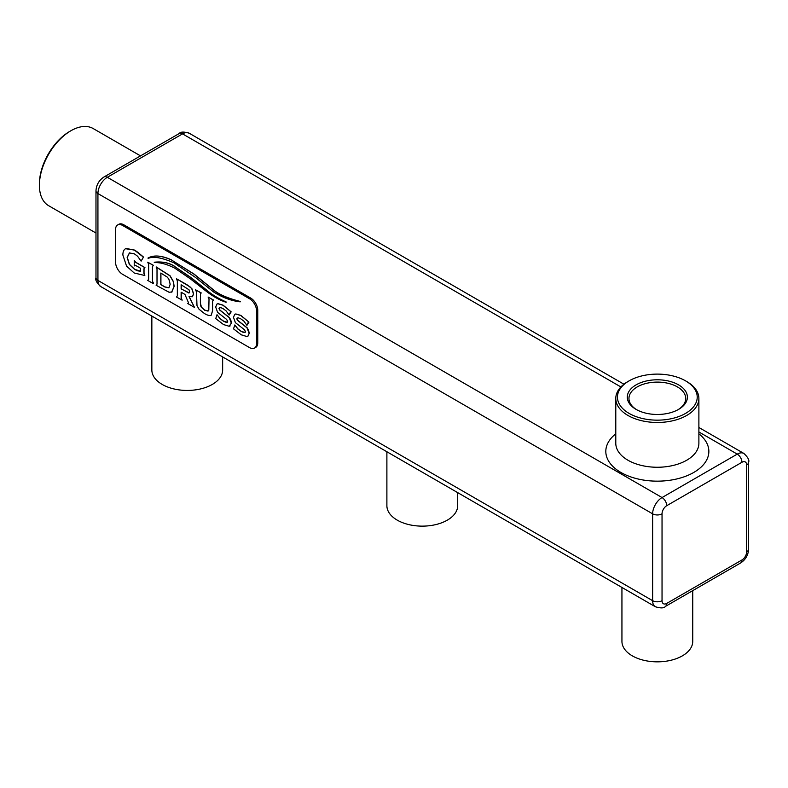 <?xml version="1.0" encoding="UTF-8"?>
<svg xmlns="http://www.w3.org/2000/svg" width="788" height="788" viewBox="0 0 788 788"><rect width="100%" height="100%" fill="white"/><g stroke="black" fill="none" stroke-linecap="round" stroke-linejoin="round"><path stroke-width="1.18" d="M254.514 348.089L255.696 347.419A9.968 5.762 -120 0 0 257.755 342.849L257.755 310.285A9.968 5.762 -120 0 0 250.702 298.071L123.785 224.787A9.968 5.762 -120 0 0 118.791 224.294L117.619 224.974A9.968 5.762 -120 0 0 115.55 229.535L115.55 262.108A9.968 5.762 -120 0 0 122.603 274.322L249.53 347.597A9.968 5.762 -120 0 0 254.514 348.089A9.968 5.762 -120 0 0 256.583 343.529L256.583 310.964A9.968 5.762 -120 0 0 249.53 298.75L122.603 225.466A9.968 5.762 -120 0 0 117.619 224.974M229.131 315.072L230.707 311.516L222.945 305.212L217.921 303.744L216.946 304.06L215.685 307.034L217.606 312.373L226.648 319.435L227.663 321.396L226.195 322.341L223.516 321.248L220.088 318.746L217.015 314.707L215.745 318.598L223.546 324.577L229.16 326.271L231.337 323.129L229.249 317.613L219.734 310.088L219.005 308.541L220.532 307.576L222.955 308.541L226.126 310.915L229.131 315.072L231.16 311.851L223.063 305.143L218.04 303.675L217.005 304.02M229.278 326.202L231.455 323.06L230.756 319.908L229.367 317.544L219.852 310.019L219.468 307.645M230.155 325.917L229.16 326.271M227.328 322.233L223.634 321.189L220.207 318.677L217.015 314.707M182.038 300.218L181.132 298.031L181.132 292.21L184.924 294.397L188.529 302.789L187.79 303.547L194.439 307.379L189.031 296.574L192.43 296.731L193.474 293.875L191.77 288.694L189.878 286.743L176.453 278.755L177.349 280.942L177.349 295.855L176.453 296.997L182.156 300.159L181.25 297.962L181.25 292.279M192.479 296.702L193.592 293.806L191.888 288.625L186.923 284.665L176.453 278.755M194.439 307.379L189.209 296.633M171.745 292.102L174.158 286.408L173.439 281.592L170.06 275.761L156.231 266.945L157.019 269.201L157.019 284.113L156.113 285.256L169.065 292.25L172.03 291.964M152.557 266.482L153.345 265.418L147.75 262.187L148.656 264.374L148.656 279.287L147.75 280.429L153.345 283.65L153.463 283.128L152.557 281.385L152.439 266.551L153.463 265.349L147.75 262.187M153.345 283.65L153.463 283.128M174.335 266.147C168.937 262.709 162.269 261.399 154.349 262.217L154.359 262.581C160.259 262.345 167.086 264.226 174.857 268.216L190.568 278.991L205.018 290.299C212.445 296.16 219.458 300.149 226.058 302.267L226.126 301.942C217.941 298.278 211.45 294.328 206.653 290.082L191.356 277.839L174.217 266.216C168.819 262.778 162.151 261.468 154.231 262.286L154.359 262.581M226.176 302.198L226.018 302.011C217.823 298.347 211.332 294.397 206.535 290.151L191.238 277.908L174.217 266.216M171.607 259.932C161.717 255.46 153.877 254.819 148.075 258.001L148.183 258.464C152.813 256.041 161.392 257.479 173.931 262.798L195.365 277.356L213.489 291.885C222.512 297.578 231.426 300.888 240.222 301.834L240.251 301.469C227.899 298.288 219.084 294.495 213.794 290.102L194.035 274.057L171.488 259.991C161.599 255.529 153.758 254.888 147.957 258.07M240.34 301.765L240.133 301.538C227.781 298.356 218.966 294.564 213.676 290.161L193.917 274.125L171.488 259.991M135.043 265.32L134.679 265.93L135.694 265.467L140.441 268.216L140.441 271.239L137.762 270.845L134.62 269.457L129.34 264.423L127.154 257.479L129.399 252.928L134.403 253.864L137.555 256.208L141.121 261.143L143.377 257.124L134.492 250.151L126.188 248.427C123.982 249.254 122.879 251.451 122.869 254.997L126.553 266.098L134.196 272.993L144.825 275.514L143.909 273.387L143.909 268.826L144.825 267.644L135.694 262.374L134.226 260.483L134.226 265.664L135.162 265.251M144.825 275.514L144.027 273.318L144.027 268.767L144.943 267.575L135.812 262.305L134.226 260.483M141.121 261.143L143.495 257.055L137.723 252.229L134.61 250.082L125.548 248.722M140.559 271.171L134.738 269.388L129.459 264.354L127.272 257.41L129.518 252.859M211.184 315.19L212.593 310.807L212.593 301.144L213.381 300.07L208.111 297.037L209.017 299.213L208.79 310.206L208.002 311.093L204.653 310.216L201.304 307.231L200.497 305.419L200.457 293.51L200.379 302.878L201.423 307.162L204.772 310.147L208.259 310.964M195.582 289.797L201.176 293.028L200.457 293.51L201.295 292.969L195.582 289.797L196.478 291.984L196.99 305.596L199.039 309.231L204.486 313.565C207.845 315.515 210.13 316.008 211.342 315.072L212.474 310.876L212.474 301.213L213.499 300.011L208.111 297.037M246.93 325.346L248.496 321.78L240.734 315.476L235.71 314.008L234.735 314.323L233.475 317.298L235.395 322.647L244.438 329.709L245.452 331.669L243.984 332.615L241.305 331.521L237.877 329.02L234.804 324.981L233.534 328.872L241.335 334.851L246.949 336.545L247.885 336.23L249.126 333.403L247.038 327.877L237.523 320.361L236.794 318.805L238.321 317.85L240.744 318.815L243.916 321.179L246.93 325.346L248.949 322.125L240.852 315.407L235.829 313.949L234.794 314.294M247.944 336.19L249.244 333.334L248.555 330.182L247.156 327.808L237.641 320.292L237.257 317.919M245.117 332.506L241.423 331.452L237.996 328.951L234.804 324.981M219.123 308.472L219.409 307.675M227.663 321.396L227.269 322.272M171.626 292.171L174.04 286.477L173.321 281.651L169.942 275.83L156.113 267.014M153.345 283.197L152.439 281.454L152.439 266.551M126.307 248.358L125.607 248.693M236.912 318.736L237.198 317.948M245.452 331.669L245.058 332.546M181.25 284.832L181.25 288.832L188.746 292.969L189.622 291.737L189.012 289.767L181.132 284.764L181.132 288.901L189.199 292.89M160.801 273.032L160.801 284.655L164.84 286.98L168.868 287.847L170.178 284.251L168.868 279.159L167.263 277.11L160.801 273.032M629.129 380.85L627.957 381.52A41.547 23.985 0 0 0 615.783 398.492A41.547 23.985 0 0 0 615.999 400.925A41.547 23.985 0 0 0 659.448 422.447A41.547 23.985 0 0 0 698.887 398.492A41.547 23.985 0 0 0 686.712 381.52L685.54 380.85A39.892 23.029 0 0 0 629.129 380.85A39.892 23.029 0 0 0 617.654 399.467A39.892 23.029 0 0 0 674.449 417.935A39.892 23.029 0 0 0 685.54 380.85M95.978 233.031L48.629 205.688A44.542 25.718 -60 0 1 39.4 185.298A44.542 25.718 -60 0 1 70.9 130.749A44.542 25.718 -60 0 1 93.171 128.542L140.52 155.876M457.69 492.628L457.69 505.699A35.401 20.439 180 0 1 435.833 524.581A35.401 20.439 180 0 1 397.26 520.149A35.401 20.439 180 0 1 386.888 505.699L386.888 451.751M222.649 356.934L222.649 369.996A35.401 20.439 180 0 1 200.792 388.878A35.401 20.439 180 0 1 162.21 384.445A35.401 20.439 180 0 1 151.848 369.996L151.848 316.057M692.741 590.636L692.741 641.402A35.401 20.439 180 0 1 670.884 660.285A35.401 20.439 180 0 1 632.301 655.852A35.401 20.439 180 0 1 621.939 641.402L621.939 587.454M160.919 273.091L160.919 284.586L164.958 286.911L168.987 287.778M70.9 130.749L69.718 131.429A42.877 24.753 -60 0 0 39.4 183.939L39.4 185.298M660.383 414.38A30.033 17.336 0 0 0 678.576 409.396A30.033 17.336 0 0 0 678.576 384.869A30.033 17.336 0 0 0 636.093 384.869A30.033 17.336 0 0 0 636.093 409.396A30.033 17.336 0 0 0 660.383 414.38M677.966 409.73A28.368 16.381 0 0 0 685.708 398.492A28.368 16.381 0 0 0 657.34 382.101A28.368 16.381 0 0 0 628.962 398.492A28.368 16.381 0 0 0 636.704 409.73M623.938 384.209L189.189 133.211A13.297 7.673 120 0 0 182.54 133.871L107.326 177.29A13.297 7.673 120 0 0 97.929 193.572L97.929 280.429L652.631 600.683L652.631 513.835A6.649 3.841 0 0 0 662.038 513.835A6.649 3.841 -60 0 1 666.737 505.689L741.951 462.27A6.649 3.841 -60 0 1 746.65 464.979L746.65 551.836A6.649 3.841 -60 0 1 741.951 559.972L666.737 603.401A6.649 3.841 -60 0 1 662.038 600.683L662.038 513.835M662.038 600.683A6.649 3.841 0 0 1 652.631 600.683A13.297 7.673 120 0 0 655.389 606.77L100.677 286.517A13.297 7.673 120 0 1 97.929 280.429A6.649 3.841 180 0 1 95.978 277.711L95.978 190.863A6.649 3.841 180 0 0 97.929 193.572L652.631 513.835A13.297 7.673 120 0 1 662.038 497.553A6.649 3.841 60 0 1 666.737 505.689M123.785 224.787L122.603 225.466M250.702 298.071L249.53 298.75M257.755 342.849L256.583 343.529M257.755 310.285L256.583 310.964M95.978 190.863C96.323 184.884 99.002 180.255 104.006 176.965A6.649 3.841 -120 0 1 107.326 177.29L662.038 497.553L737.253 454.124A6.649 3.841 60 0 1 741.951 462.27M655.389 606.77C660.758 608.366 664.087 608.257 665.358 606.445A6.649 3.841 -120 0 0 666.737 603.401M104.006 176.965L179.221 133.536A6.649 3.841 -120 0 1 182.54 133.871L620.905 386.957M698.887 431.972L737.253 454.124A13.297 7.673 120 0 1 743.902 453.464C747.97 457.316 749.536 460.251 748.6 462.27A6.649 3.841 180 0 1 746.65 464.979M615.783 433.824A51.525 29.747 0 0 0 622.806 473.489A51.525 29.747 0 0 0 691.864 473.489A51.525 29.747 0 0 0 698.887 433.824M665.358 606.445L740.572 563.016A6.649 3.841 -120 0 0 741.951 559.972M740.572 563.016C745.576 559.726 748.255 555.097 748.6 549.118A6.649 3.841 180 0 1 746.65 551.836M615.783 398.492L615.783 443.27A41.547 23.985 0 0 0 615.999 445.703A41.547 23.985 0 0 0 659.448 467.225A41.547 23.985 0 0 0 698.887 443.27L698.887 398.492M100.677 286.517C96.609 282.665 95.043 279.73 95.978 277.711M748.6 549.118L748.6 462.27M698.887 427.48L743.902 453.464M189.189 133.211C183.821 131.616 180.491 131.724 179.221 133.536"/></g></svg>
